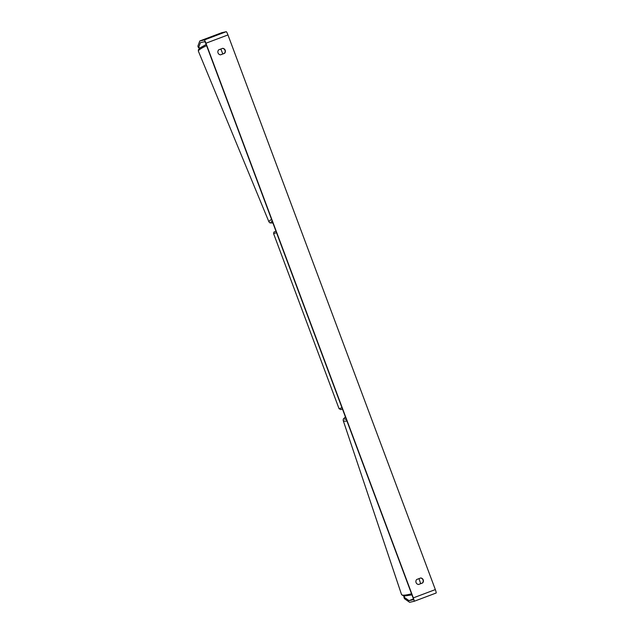<?xml version="1.0" encoding="UTF-8"?>
<svg xmlns="http://www.w3.org/2000/svg" width="634" height="634" viewBox="0 0 634 634"><rect width="100%" height="100%" fill="white"/><g stroke="black" fill="none" stroke-linecap="round" stroke-linejoin="round"><path stroke-width="0.95" d="M222.716 48.319A2.964 2.94 -102.5 0 1 224.587 53.319L220.537 54.849A2.964 2.94 -102.5 0 1 218.667 49.848L222.716 48.319M222.558 48.382A2.964 2.94 -102.5 0 1 224.349 53.375L220.458 54.841M423.227 579.88A2.964 2.94 77.5 0 0 420.746 577.962L416.696 579.492A2.964 2.94 77.5 0 0 418.567 584.493L422.616 582.963A2.964 2.94 77.5 0 0 423.227 579.88M418.488 584.485L422.379 583.018A2.964 2.94 77.5 0 0 420.58 578.026M404.785 596.134L403.874 597.022L409.049 600.636L413.479 599.653L413.091 597.933L205.709 43.278L204.853 41.662L200.423 42.644L198.537 47.819L200.233 47.78M403.874 597.022L404.444 598.678L409.572 602.268A3.558 0.475 -110.6 0 0 409.675 602.3L414.097 601.317A3.558 0.475 -110.6 0 0 414.105 601.317L436.113 593.028A3.558 0.475 -110.6 0 0 436.121 593.02A3.558 0.475 -110.6 0 0 435.336 589.588L227.955 34.933A3.558 0.475 -110.6 0 0 226.243 31.7L221.813 32.683A3.558 0.475 -110.6 0 0 221.805 32.683A3.558 0.475 -110.6 0 0 221.797 32.683M436.121 593.02L414.105 601.317A3.558 0.475 -110.6 0 0 413.32 597.878L205.947 43.223A3.558 0.475 -110.6 0 0 204.227 39.997L199.805 40.972A3.558 0.475 -110.6 0 0 199.797 40.98A3.558 0.475 -110.6 0 0 199.742 41.044L197.879 46.187L198.537 47.819M420.691 583.652L418.955 578.636M220.838 49.024L222.811 53.953M271.558 219.388A13.203 2.005 157.5 0 0 268.959 221.908L198.371 51.156A13.203 2.005 -22.5 0 1 206.597 45.664M272.866 222.891A11.721 1.783 -22.5 0 1 272.2 221.123M205.947 43.223L227.955 34.933M413.32 597.878L435.336 589.588M409.049 600.636L413.423 598.987L409.001 600.62M204.227 39.997L226.243 31.7M199.805 40.972L221.813 32.683L199.797 40.98M276.535 232.702L273.587 233.629L339.047 408.7L341.988 407.773M273.587 233.629L273.959 232.028L275.996 231.267M339.047 408.7L340.862 409.619L342.487 409.112L341.06 409.556M346.949 421.039A13.203 2.496 161.5 0 1 343.216 420.532L401.544 594.573A13.203 2.496 -18.5 0 0 411.529 593.765M345.443 417.014A11.721 2.219 -18.5 0 0 346.267 419.225M268.959 221.908L270.005 222.922L272.882 222.946M198.371 51.156L198.402 49.698L200.003 47.946L206.161 44.483M401.544 594.573L403.771 596.079L411.949 594.89M343.216 420.532L343.287 419.082L345.411 416.934"/></g></svg>
